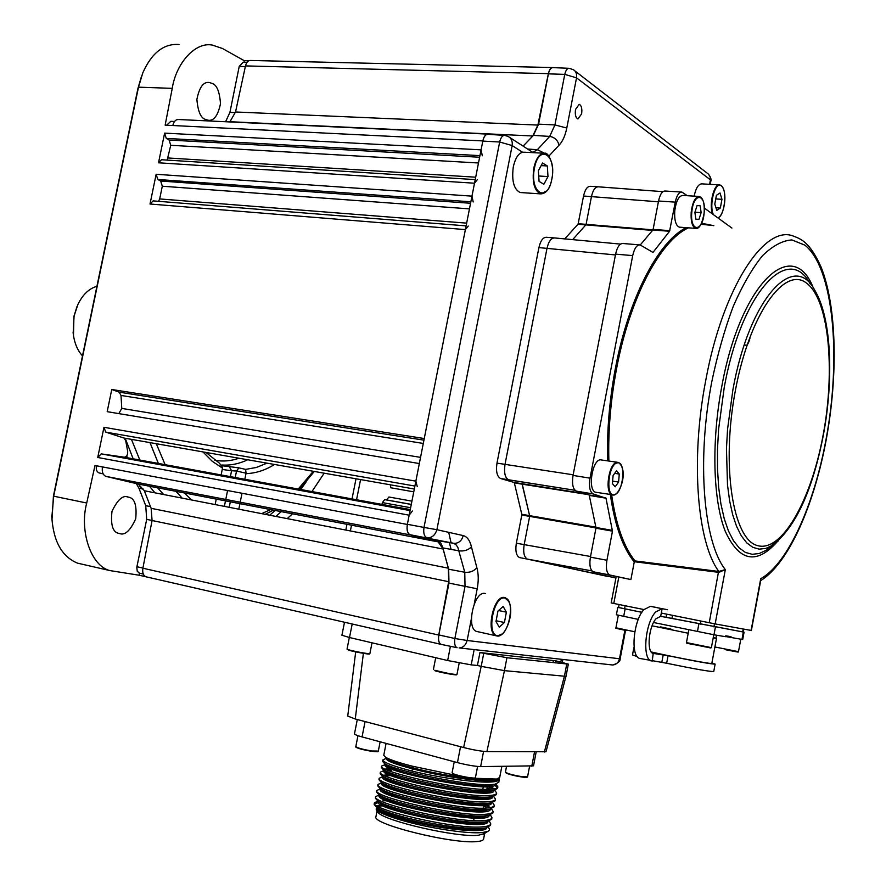 <?xml version="1.0" encoding="UTF-8"?>
<svg xmlns="http://www.w3.org/2000/svg" width="886" height="886" viewBox="0 0 886 886"><rect width="100%" height="100%" fill="white"/><g stroke="black" fill="none" stroke-linecap="round" stroke-linejoin="round"><path stroke-width="1.33" d="M127.927 496.98L128.802 497.201C134.683 498.297 136.987 505.496 135.713 518.786C130.353 530.526 125.081 535.476 119.876 533.649L118.669 533.35C112.71 532.087 110.484 524.733 112.013 511.3C117.561 499.748 122.866 494.975 127.927 496.98M212.241 83.472C216.86 84.945 219.617 91.701 220.492 103.74C217.878 115.933 213.637 121.415 207.789 120.164L205.375 119.377C200.779 118.093 197.955 111.448 196.891 99.453C199.35 87.061 203.559 81.434 209.506 82.564L212.241 83.472M141.095 488.707L138.648 484.177M127.34 457.752L126.709 455.88M245.621 469.392L238.932 467.863L236.54 471.02L246.042 473.202L245.621 469.392L256.386 467.465L266.996 463.156M222.253 469.48L231.578 470.743L229.297 466.601L238.932 467.863M390.527 484.841L390.748 487.765L413.762 491.841M411.935 501.144L388.921 497.002L386.628 499.914L384.657 499.649L382.342 502.572L381.988 504.4M167.177 160.1L170.732 145.293L169.104 140.032L166.269 138.415L164.63 133.121L158.516 162.791L161.529 159.735L475.217 179.614M488.784 134.351L488.153 134.14C485.705 134.019 483.933 136.278 482.837 140.918L481.076 149.834L482.283 155.759M477.266 179.747L474.508 183.214L471.972 196.138L473.19 201.964M158.505 201.321L159.679 198.929L162.304 186.215L160.665 181.021L157.808 179.493L156.146 174.276L150.011 204.013L153.134 200.889L466.114 225.886M468.229 226.052L465.383 229.607L424.261 438.537L111.758 389.497L107.184 411.68L419.333 463.544L415.866 481.153L417.217 486.458M118.835 413.618L121.781 408.413L121.005 395.455L119.156 392.155L111.758 389.497M410.273 509.583L124.273 457.187C126.731 456.799 127.861 454.839 127.673 451.306L125.69 440.552L123.929 438.038L105.722 432.113L103.961 427.296L97.737 457.486L101.237 453.887L124.273 457.187M123.929 438.038L414.316 489.017M412.389 511.012L409.166 515.187L407.35 524.468C406.53 529.972 407.416 533.438 410.03 534.867L438.149 541.889L443.122 549.043L448.349 568.203L448.681 581.703L438.736 635.063C438.016 639.991 438.758 643.081 440.951 644.332L441.073 644.366C438.814 643.103 438.072 639.958 438.847 634.919L448.969 583.11L448.67 569.233L442.646 547.105L440.851 543.118L437.762 540.659L410.107 534.723C407.471 533.328 406.552 529.861 407.372 524.302L482.804 141.084C483.911 136.4 485.705 134.14 488.164 134.307L504.2 135.392M215.143 504.566L216.262 499.062M221.146 474.929L222.596 467.686L219.573 463.323L206.006 452.447M230.393 476.624L231.578 470.743L236.54 471.02L235.233 477.51M246.042 473.202L244.846 479.271M242.022 493.258L240.206 502.229M239.929 503.625L238.81 509.184M275.236 510.436L269.676 515.209M275.911 516.427L281.25 511.599M300.742 489.515L306.069 482.05M324.165 473.19L311.95 491.564M292.524 513.769L287.208 518.631M103.175 473.888L99.022 472.902C96.718 471.795 95.854 469.436 96.408 465.815L94.99 465.504L86.728 503.004C79.208 530.725 90.937 566.121 109.953 570.595L139.135 575.224L139.567 573.22L137.241 571.271L136.798 567.295L146.699 519.362L145.725 505.673L138.969 488.297L136.333 483.579M102.444 466.955L96.408 465.815M143.288 574.062L139.567 573.22M145.88 576.764L139.135 575.224M146.434 576.897L145.813 576.742C143.244 575.479 142.269 572.644 142.89 568.225L438.736 635.063M179.005 44.488C163.788 43.414 151.716 52.883 142.779 72.907L138.482 87.171L53.681 496.238L51.831 517.402C53.492 541.579 62.053 556.818 77.514 563.142L83.262 564.46M51.975 520.082L53.426 496.138L137.95 88.39L141.605 75.986M94.99 465.504L102.455 466.922C101.746 471.828 102.898 474.985 105.921 476.391L138.327 484.066L144.329 490.755L151.129 508.32L152.082 520.536L142.89 568.225M350.369 530.947L351.52 525.143M356.56 499.737L360.569 479.581M356.017 478.783L352.019 498.907M346.98 524.268L345.828 530.061M243.993 62.374L244.303 60.713L222.419 48.475L212.319 45.086C195.02 41.62 176.015 63.57 172.238 88.356L165.15 125.147L172.792 125.524C173.855 121.393 175.793 119.388 178.607 119.521L487.488 134.107M552.399 67.546L250.528 60.469C248.135 60.403 246.452 62.208 245.488 65.907L235.532 111.99L229.839 121.947M553.229 67.624L552.942 67.557C550.882 67.491 549.353 69.529 548.379 73.649L537.868 125.081L532.796 135.979L523.083 146.157L533.427 135.37L538.588 124.14L548.412 73.859C549.386 69.606 550.937 67.524 553.052 67.613L568.734 68.3M166.612 125.214L170.843 121.304L174.542 121.482M225.598 121.747L229.928 112.356L239.22 66.417L242.997 62.352L246.917 62.441M244.303 60.713L248.667 60.824M451.074 549.398L449.368 542.609M483.723 653.414L481.209 666.35L477.432 665.464L479.935 652.55L506.936 657.744L568.336 664.123L555.721 660.801L479.935 652.55M566.741 664.112L564.426 676.206L566.032 676.173L546.009 751.76L486.89 751.583C480.987 751.284 473.235 749.933 463.622 747.54L355.264 718.989L347.733 716.076L355.685 651.875M463.622 747.54L481.209 666.35L504.444 670.647L486.89 751.583M544.336 752.07L564.426 676.206L504.444 670.647L506.936 657.744M352.185 624.01L349.505 637.532L447.651 660.524L450.42 646.315M349.505 637.532L341.918 635.24L344.499 622.249M474.165 649.637L471.208 664.877L477.432 665.464M471.208 664.877L447.651 660.524M555.721 660.801L555.323 662.894M566.032 676.173L568.336 664.123M382.863 759.9L382.564 761.406L384.458 763.499C394.425 770.82 470.112 786.535 491.841 784.531L495.064 784.188L498.785 782.283L499.339 779.392C499.051 780.71 496.714 781.552 492.339 781.917C477.975 783.324 438.537 777.62 411.204 770.875C392.454 765.925 383.007 762.259 382.863 759.9L385.288 758.77M386.097 743.398L383.771 755.293L385.576 757.275C389.707 759.667 398.567 762.625 412.134 766.135L460.188 776.258M474.674 778.251L496.525 779.06L499.704 777.509L501.83 766.456M377.735 801.121L374.446 802.771L374.136 804.399L376.594 807.279C380.947 809.981 389.508 813.104 402.266 816.615C429.466 824.19 468.949 830.038 483.402 828.266L485.661 827.956L490.479 825.375L490.766 823.858L489.316 821.112M374.446 802.771C369.108 809.35 458.04 830.282 483.701 826.716C488.053 826.273 490.412 825.32 490.766 823.858M374.645 803.668L378.222 802.638M380.736 796.326L379.407 796.448M378.809 795.074L375.653 796.647L375.354 798.153L377.79 800.988C389.331 809.538 463.123 824.888 484.609 822.009L487.023 821.687L491.664 819.218L491.963 817.7L490.412 814.932M375.653 796.647C370.359 803.015 459.28 823.847 484.908 820.469C489.249 820.048 491.608 819.129 491.963 817.7M379.884 789.016L376.86 790.511L376.561 792.029L378.898 794.72C390.183 803.07 464.286 818.498 485.816 815.762L488.363 815.43L492.849 813.049L493.148 811.532L491.508 808.752M376.86 790.511C371.599 796.691 460.532 817.413 486.115 814.212C490.456 813.824 492.793 812.927 493.148 811.532M384.956 784.165L381.966 784.309M381.844 782.859L378.056 784.387L377.757 785.904L380.005 788.474C391.036 796.614 465.449 812.097 487.023 809.505L489.714 809.173L494.034 806.891L494.333 805.374L492.594 802.583M378.056 784.387C372.84 790.356 461.772 810.978 487.322 807.966C491.652 807.6 493.989 806.736 494.333 805.374M382.032 776.922L379.263 778.262L378.964 779.769L381.113 782.216C391.878 790.168 466.623 805.706 488.23 803.259L491.054 802.915L495.23 800.734L495.518 799.216L493.668 796.403M387.691 776.645L387.027 776.645M379.263 778.262C374.08 784.032 463.024 804.543 488.529 801.719C492.849 801.387 495.185 800.545 495.518 799.216M388.323 772.105L384.568 772.182M383.117 770.875L380.459 772.138L380.16 773.655L382.231 775.97C392.731 783.711 467.786 799.316 489.426 797.012L492.394 796.669L496.415 794.587L496.703 793.07L494.731 790.223M391.269 770.709L388.755 770.621M385.078 770.676L383.97 770.765M380.459 772.138C375.321 777.709 464.264 798.109 489.725 795.473C494.056 795.163 496.37 794.365 496.703 793.07M390.095 766.102L385.886 766.124M385.122 764.718L381.667 766.025L381.368 767.531L383.35 769.735C393.583 777.266 468.949 792.926 490.634 790.766L493.724 790.423L497.6 788.429L497.888 786.912L495.795 784.044M386.584 764.618L385.643 764.673M381.667 766.025C376.561 771.385 465.515 791.685 490.933 789.227C495.252 788.95 497.567 788.175 497.888 786.912M483.047 823.858L480.411 822.54M385.377 800.789L382.974 800.767M480.356 822.806L482.748 823.902M487.699 807.932L483.623 805.906M489.991 807.633L483.911 804.422M486.591 799.072L485.074 798.375M492.516 797.278L491.73 796.78M487.411 792.87L486.237 792.339M490.29 789.271L487.123 787.798M492.948 789.049L487.411 786.303M497.489 787.61L493.657 784.376M484.42 833.582L478.207 835.288C456.943 837.735 383.416 820.79 377.934 812.307L377.237 811.266M488.208 827.302C490.002 829.052 489.847 830.415 487.754 831.389L482.117 832.563C467.664 834.103 428.835 828.144 402.277 820.469C387.88 816.272 379.197 812.706 376.24 809.771L376.351 807.113M378.211 806.437L379.706 806.061L378.156 806.415M383.217 805.906L384.38 805.872M484.686 833.405L483.59 839.086C483.302 840.371 481.109 841.191 477 841.545C453.156 844.436 370.891 823.969 375.952 816.615L377.048 810.989M483.734 784.531L483.501 785.683M483.302 786.735L482.815 789.26M480.09 803.369L479.88 804.477M475.228 828.532L475.029 829.573M412.134 766.135L413.397 767.974C441.339 775.316 484.376 781.696 495.34 779.436L497.6 778.838M498.752 778.451L498.718 778.65C499.505 784.531 447.197 778.063 413.186 769.015L411.204 770.875M386.573 758.128L388.223 759.579C392.144 761.849 400.527 764.651 413.397 767.974L413.186 769.015C395.422 764.352 386.462 760.919 386.296 758.726L386.44 758.017M499.095 778.262L499.339 779.392M471.895 829.562L472.116 828.443M473.633 820.591L474.553 815.84M476.757 804.422L476.978 803.248M480.4 785.583L480.633 784.365M480.323 828.476L481.463 829.152M485.783 827.934L482.394 828.997C470.687 831.522 430.618 825.951 403.551 818.387C391.479 815.042 383.317 812.063 379.097 809.45L376.96 807.589M377.27 805.906L384.602 804.709M384.402 805.717L379.706 806.061M379.097 809.45L376.517 807.667C376.594 810.48 385.532 814.411 403.34 819.439C437.075 828.942 486.536 834.235 486.779 827.723M495.13 784.442L495.13 784.442C496.459 794.52 379.928 771.507 385.1 764.839L385.233 764.175M487.599 785.317L493.314 789.005M493.967 790.378L493.945 790.589C495.23 800.922 378.676 777.875 383.904 770.964L384.214 770.488M386.673 769.757L391.49 769.58M487.366 791.84L488.961 792.715M492.76 796.747L492.76 796.747C493.989 807.323 377.425 784.243 382.697 777.077L382.818 776.479M385.266 775.848L390.305 775.604M485.262 797.422L486.48 798.053M491.575 802.893L491.575 802.893C492.76 813.736 376.173 790.611 381.501 783.202L381.755 782.77M485.572 804.266L487.001 805.108M490.39 809.04L490.39 809.051C491.52 820.137 374.922 796.99 380.293 789.337L380.404 788.817M489.194 815.264C489.858 826.483 373.67 803.336 379.097 795.462L379.286 795.063M487.987 821.488C488.086 832.818 372.408 809.671 377.89 801.597L377.979 801.154M482.737 822.895L483.667 823.504M357.302 719.521L354.478 733.829C354.533 734.516 357.058 735.546 362.053 736.919L457.453 762.613C467.033 765.061 474.763 766.379 480.644 766.6L533.516 765.858L536.174 752.004M494.753 784.232L491.741 785.273C476.269 788.983 397.172 773.279 387.093 765.803L385.288 763.976M488.441 784.631L494.078 788.883M493.491 790.467L490.412 791.508C474.697 795.285 396.286 779.691 385.975 772.027L384.092 770.167L383.904 770.964M385.233 769.081L391.678 768.572M492.217 796.702L489.083 797.743C473.113 801.586 395.4 786.115 384.856 778.262L382.907 776.369M383.904 775.217L388.799 774.597M486.835 797.134L489.393 798.685M490.933 802.938L487.754 803.99C471.54 807.888 394.514 792.527 383.738 784.498L381.722 782.582M487.167 804.078L488.341 804.865M489.659 809.184L486.414 810.236C469.968 814.201 393.617 798.95 382.619 790.744L380.537 788.795M485.074 816.482L488.363 815.43L485.074 816.482C468.384 820.502 392.731 805.374 381.512 796.99L379.363 795.008M487.078 821.676L483.734 822.74C466.811 826.815 391.834 811.797 380.393 803.248L378.2 801.232M382.774 798.862L384.878 798.751M96.917 286.311C89.065 288.537 82.73 294.584 77.902 304.474L74.081 316.069L73.173 333.114C74.258 342.694 77.37 350.269 82.498 355.873M73.472 335.44L73.948 316.28L76.993 306.545M581.626 113.884C582.29 108.679 581.482 105.5 579.211 104.349L575.523 109.432C574.859 114.637 575.667 117.816 577.938 118.968L581.626 113.884M598.415 186.813C595.303 186.68 592.989 189.925 591.471 196.548L586.1 224.302L591.471 196.548C592.933 190.047 595.259 186.813 598.449 186.824L662.949 191.664M658.387 201.798L583.542 196.016C585.059 189.416 587.385 186.182 590.519 186.315L597.673 186.769M583.542 196.016L578.181 223.704L652.96 229.839M652.428 230.415L585.834 224.889L572.666 239.63L585.834 224.889L577.916 224.291L564.77 238.888M554.714 237.946C551.247 237.747 548.678 241.191 547.016 248.29L505.009 464.43C503.813 472.714 505.009 477.853 508.619 479.858L508.653 479.869C505.053 477.831 503.846 472.681 505.009 464.43L547.016 248.29C548.633 241.302 551.203 237.858 554.747 237.957L620.543 244.104M615.438 254.935L538.909 247.604C540.582 240.516 543.162 237.083 546.64 237.293L553.861 237.88M538.909 247.604L496.98 463.134L573.164 474.796M508.653 479.869L575.003 490.29L500.634 478.518C496.991 476.524 495.783 471.396 496.98 463.134M500.712 478.551L514.09 482.449L584.516 493.613L522.009 483.767L529.618 515.685L522.264 484.188L514.345 482.87L521.788 514.29L595.846 527.159M607.087 576.31L527.624 559.166L615.936 578.004M591.992 570.938L527.314 559.077C524.08 557.139 523.028 552.343 524.169 544.68L529.64 516.405L524.169 544.68C523.017 552.41 524.058 557.205 527.292 559.066L607.01 576.288M519.838 557.659L519.495 557.571C516.239 555.71 515.187 550.926 516.339 543.207L590.53 556.508M595.979 527.923L521.799 515.01L516.339 543.207M574.527 70.625L708.468 174.143L710.207 176.934L710.417 179.836L576.542 77.846L566.785 128.027C565.202 135.779 562.621 141.505 559.044 145.182L548.866 156.135M708.601 174.276C710.749 177.399 711.502 179.681 710.849 181.143L710.317 180.434L709.586 184.321M471.396 618.638L467.143 640.489L620.145 658.83L625.538 630.411M624.885 630.278L619.491 658.697C618.561 662.54 616.291 664.644 612.669 664.998L611.506 664.877M522.507 152.215L512.163 145.559C512.717 141.295 511.388 138.26 508.187 136.455L504.821 135.436C502.55 135.215 500.834 137.408 499.66 142.015L482.804 141.084M410.107 534.723L454.219 543.395C458.826 543.262 461.827 540.659 463.212 535.587L436.898 529.695L512.163 145.559L499.66 142.015L423.995 527.436L436.898 529.695C435.148 535.188 432.036 537.857 427.573 537.691L426.587 537.536C424.117 536.251 423.253 532.885 423.995 527.436L407.372 524.302M620.145 658.83L620.145 658.83C620.344 661.321 617.863 663.381 612.669 664.998L459.114 647.921C463.001 647.788 465.682 645.307 467.143 640.489L454.872 638.518L465.028 586.421L464.762 572.234L457.763 547.127L455.836 544.547L453.488 543.306L410.362 534.79M441.073 644.366L456.988 647.677C454.895 646.536 454.197 643.48 454.872 638.518L438.847 634.919M451.085 542.797L448.715 532.342M521.799 515.01L521.788 514.29M577.916 224.291L578.181 223.704M573.331 69.695L573.331 69.695C575.878 71.057 576.941 73.782 576.542 77.846L564.77 74.369C565.811 70.182 567.306 68.167 569.244 68.322L573.331 69.695M585.834 224.889L586.1 224.302M529.64 516.405L529.618 515.685M611.639 494.897C616.058 524.988 623.844 547.005 634.985 560.927L634.254 561.957C622.803 547.913 614.84 525.498 610.365 494.687M634.985 560.927L718.845 571.459L725.335 569.609L715.157 623.921L751.361 630.478L760.764 580.241M760.631 580.662C788.861 563.142 814.168 504.954 826.306 439.212C838.067 375.088 836.871 306.656 821.1 267.107C809.549 241.457 800.579 238.932 793.258 236.041C764.374 224.379 722.622 288.016 705.765 380.315C690.327 459.756 697.16 542.575 718.845 571.459L718.679 572.345L634.321 561.724M751.095 630.433L760.731 578.702C787.787 563.817 814.079 505.131 826.106 439.046C841.467 356.925 833.626 268.159 804.931 245.178L791.907 239.918C782.404 240.549 772.537 245.887 762.292 255.932C752.07 268.646 742.379 285.48 733.231 306.401C724.67 329.293 717.516 354.4 711.79 381.722C696.485 460.532 703.573 542.498 725.335 569.609L718.911 572.367M749.921 338.319C748.382 344.543 746.566 346.581 744.45 344.433M630.898 579.566L593.221 571.78C590.154 569.931 589.212 565.046 590.408 557.139L606.921 560.251C605.725 568.203 606.633 573.098 609.657 574.959L630.898 579.566L634.254 561.957M687.27 195.706L681.932 192.085C679.008 191.963 676.782 195.319 675.254 202.13L669.55 231.279L652.993 252.41L640.102 244.913C636.846 244.724 634.376 248.29 632.704 255.6L590.021 478.163C588.769 486.68 589.832 491.951 593.21 493.956L605.991 498.209L612.47 531.157L595.946 528.211L590.408 557.139M595.946 528.211L595.935 527.469L612.47 530.415M605.991 498.209L589.279 495.407L595.935 527.469M589.279 495.407L605.769 497.777L589.046 494.986L576.321 491.132C572.888 489.138 571.802 483.9 573.043 475.417L615.593 254.149C617.265 246.873 619.746 243.329 623.046 243.517L639.293 244.846M669.55 231.279L652.849 230.006L640.268 244.957M652.849 230.006L653.115 229.396L669.816 230.67M675.254 202.13L658.542 201.011L653.115 229.396M658.542 201.011C660.07 194.244 662.307 190.911 665.264 191.033L681.234 192.04M731.891 228.034L704.326 208.066M612.47 531.157L606.921 560.251M643.956 609.568L611.185 602.923L616.169 576.742M715.157 623.921L661.299 613.068M718.579 571.426L709.232 622.758M688.212 633.224L652.074 625.815M713.274 637.488L716.508 638.363L711.812 663.426L709.287 663.304C701.358 662.363 669.661 656.172 651.254 651.963M716.508 638.363L713.197 637.931M655.884 607.364L650.457 606.345L643.923 609.601C633.401 620.266 630.223 656.061 639.526 658.387L666.649 663.249C694.524 668.974 710.229 671.732 713.751 671.522L715.135 664.101C711.635 664.201 695.953 661.399 668.066 655.706L652.96 653.37C646.437 651.731 648.707 626.336 656.094 618.683L660.69 616.313L743.288 632.028L743.83 629.115M715.135 664.101L711.901 662.972M667.501 609.701L662.13 608.693L655.651 611.971C645.218 622.703 641.985 658.63 651.188 660.934M639.526 658.387L640.943 658.697M618.55 607.475L641.863 612.326L618.539 607.519L619.104 604.54M637.189 656.537L632.504 654.931L633.889 647.577M659.394 627.377L660.557 626.889L670.624 628.971L673.083 630.201M666.826 628.916L666.039 628.03M668.775 617.786L743.299 632.006M725.579 636.525L742.712 639.526L744.074 632.194M617.797 607.364L616.39 614.762L638.285 619.38M653.558 622.515L713.972 634.775L725.556 636.702L725.723 635.816L731.061 636.713L730.895 637.588M543.506 153.212L524.401 152.204C519.307 151.96 515.597 156.877 513.282 166.967C511.554 180.866 513.858 189.394 520.193 192.517L521.533 192.605M543.882 184.266L547.991 176.558L547.338 165.959L542.553 162.991L538.389 170.721L539.065 181.386L543.882 184.266M538.721 176.004L547.991 176.558M541.147 165.604L547.338 165.959M720.008 192.96L716.409 195.319L714.792 204.09L716.774 210.425L720.351 208.011L721.957 199.317L720.008 192.96M715.744 198.918L721.957 199.317M715.921 207.712L720.351 208.011M719.166 184.897L702.022 183.867C698.567 183.812 695.931 187.898 694.115 196.149M485.439 593.542L484.93 593.443C474.032 590.752 465.759 628.451 476.624 631.441L477.853 631.718M506.371 612.182L503.159 606.456L497.954 611.096L495.983 621.518L499.25 627.21L504.422 622.526L506.371 612.182L498.585 610.532M496.138 620.732L504.422 622.526M617.52 462.293L600.176 459.79C591.87 460.687 587.673 490.534 595.613 492.239L596.577 492.394M619.292 474.065L616.556 470.765L613.101 475.505L612.403 483.568L615.161 486.824L618.594 482.073L619.292 474.065L614.674 473.334M612.614 481.109L618.594 482.073M698.644 196.437L683.051 195.441C678.886 195.64 676.118 200.812 674.744 210.968C674.257 220.127 675.774 225.52 679.285 227.148L680.105 227.215M698.954 219.363L701.125 212.651L700.206 205.774L697.083 205.574L694.89 212.319L695.831 219.23L698.954 219.363L695.82 219.141M694.923 212.219L701.125 212.651M125.181 438.249L133.155 458.815M149.446 486.17L154.95 492.826M163.655 494.521L157.442 487.721M139.833 460.033L131.427 439.356M221.721 465.017C230.46 465.604 239.131 463.854 247.703 459.768M229.297 466.601L222.209 465.781M386.628 499.914L411.292 504.389M411.281 504.466L384.657 499.649M382.342 502.572L410.639 507.733M168.119 157.974L475.693 177.2M479.946 155.626L166.269 138.415M164.63 133.121L481.076 149.834M169.104 140.032L479.625 157.243M478.495 162.98L170.732 145.293M474.508 183.214L158.516 162.791M470.854 201.798L157.808 179.493M156.146 174.276L471.972 196.138M160.665 181.021L470.566 203.271M469.458 208.874L162.304 186.215M159.679 198.929L466.656 223.139M465.383 229.607L150.011 204.013M119.156 392.155L423.94 440.165M423.298 443.443L121.005 395.455M121.781 408.413L420.551 457.375M101.237 453.887L410.074 510.591M414.903 486.049L105.722 432.113M103.961 427.296L415.866 481.153M409.166 515.187L97.737 457.486M227.58 490.534L225.775 499.46M225.498 500.845L224.379 506.371M202.949 451.904L212.319 461.329L222.519 468.14M313.312 471.286L298.217 489.05M270.795 509.572L261.614 513.636M150 442.612L158.35 463.433M175.949 491.287L182.195 498.142M191.631 499.981L184.366 492.904M165.128 464.674L156.301 443.72M229.208 507.313L230.327 501.775M245.976 473.645C255.711 473.323 265.213 470.267 274.505 464.474M238.976 458.228C230.936 461.019 222.918 461.706 214.91 460.31M143.698 489.216L138.969 488.297M150.399 506.615L145.725 505.673M152.093 520.47L146.699 519.362M142.912 568.092L136.898 566.73M172.238 88.356L138.482 87.171L137.95 88.39M86.728 503.004L53.426 496.138M410.24 534.934L106.176 476.458M102.455 466.922L407.35 524.468M137.862 483.944L437.739 541.778M443.122 549.043L144.329 490.755M151.129 508.32L448.349 568.203M448.681 581.703L152.082 520.536M548.379 73.649L245.488 65.907M235.532 111.99L537.868 125.081M532.796 135.979L230.138 121.714M482.837 140.918L172.792 125.524M235.399 112.6L229.928 112.356M245.344 66.572L239.22 66.417M363.382 653.347L355.264 718.989M560.838 661.953L561.336 659.328M553.407 660.546L552.997 662.65M559.31 661.609L558.988 663.282M456.977 674.379L452.724 674.512L434.76 670.259C439.744 671.965 457.431 675.232 456.977 674.379L459.203 662.961M456.179 674.49C459.657 675.996 440.53 672.618 435.048 670.757M369.894 653.58L369.019 654.023C368.654 654.4 352.418 651.531 348.331 650.025L347.046 649.05L348.132 649.582C352.55 651.144 370.348 654.411 369.894 653.58L372.02 642.804M369.097 653.68C372.685 655.175 353.326 651.786 348.42 650.058M475.428 777.653C476.69 778.307 474.697 778.429 469.414 778.03L453.687 774.253L452.104 772.802L453.51 773.81C458.494 776.103 475.738 779.126 475.428 777.653L477.598 766.434M474.918 777.941C475.704 779.481 458.715 776.557 453.798 774.286M402.266 816.615L403.551 818.387L402.277 820.469M362.053 736.919L365.076 721.581M460.532 746.732L457.453 762.613M480.644 766.6L483.59 751.361M534.513 751.992L531.777 766.246M506.526 766.423L505.43 772.094L506.127 773.035C509.339 774.508 514.611 775.848 521.932 777.033C512.518 775.427 507.146 773.921 505.784 772.514M505.43 772.094C507.224 773.589 512.806 775.117 522.175 776.701L527.58 776.756L529.595 766.268M527.092 777L521.943 777.033M377.824 751.339L371.766 751.328M357.966 735.69L355.818 746.544C357.368 747.972 362.751 749.445 371.976 750.985L378.311 751.073C376.805 751.262 381.456 752.225 371.755 751.328C362.529 749.777 357.357 748.338 356.172 746.987M437.762 540.659L454.219 543.395L437.296 540.526M463.212 535.587C467.155 536.639 469.901 540.405 471.441 546.884C468.284 550.073 464.164 551.402 459.07 550.848L442.856 547.913M471.441 546.884L476.845 567.649C473.844 571.237 469.813 572.766 464.762 572.234L448.67 569.233M476.845 567.649C478.573 573.718 478.684 580.762 477.2 588.791L448.969 583.11M477.2 588.791L474.254 603.953M566.785 128.027L554.924 124.937L564.77 74.369L548.412 73.859M559.044 145.182C557.737 140.154 554.625 137.23 549.697 136.422L554.924 124.937L538.588 124.14M544.447 153.223L537.359 149.701L549.697 136.422L533.427 135.37M532.774 152.425L537.359 149.701L527.491 149.025M533.195 152.669L509.627 137.396M457.087 647.71L441.571 644.476M587.219 494.432L522.264 484.188M607.641 460.764C606.832 430.806 609.424 399.996 615.393 368.343C628.506 298.449 658.287 241.557 686.152 227.669M701.601 223.261L713.861 225.686M710.949 225.299L701.114 224.269M688.444 227.835C660.325 240.516 629.868 297.762 616.59 368.62C610.62 400.262 608.051 431.039 608.87 460.964M776.944 542.088C756.279 565.013 739.024 561.336 725.169 531.068C713.053 500.258 711.281 442.103 721.736 386.706C740.408 282.712 792.881 234.712 813.37 288.061M810.192 283.919C788.485 242.31 741.349 292.247 724.239 387.47L718.612 429.09L717.483 449.512L717.505 469.071L718.657 487.333L720.905 503.912L724.183 518.498L728.392 530.814L733.42 540.648L739.157 547.891L745.458 552.443L752.203 554.304L759.236 553.506L766.434 550.151L772.747 545.2M778.395 540.814L772.681 545.244L765.836 548.434L759.158 549.143L752.768 547.315L746.798 542.908L741.372 535.941L736.631 526.494L732.667 514.688L729.599 500.723L727.495 484.852L726.454 448.704L727.561 429.201L732.943 389.463C749.279 298.416 794.1 250.306 814.732 290.198C831.522 317.841 833.903 378.455 823.415 434.816C812.617 490.301 795.706 527.115 772.681 545.244L766.434 550.151L777.941 539.663M735.435 390.217C720.971 466.058 732.999 539.707 757.552 545.61C781.917 552.709 811.277 500.025 823.216 434.638C835.443 369.373 828.908 299.557 806.515 283.099C784.387 265.49 749.567 314.231 735.435 390.217M652.295 252.355L652.993 252.41M632.704 255.6L615.593 254.149M573.043 475.417L590.021 478.163M593.277 493.978L576.387 491.154M609.967 575.047L593.531 571.88M618.782 577.229L613.788 603.466M653.192 653.447L652.207 661.2M668.066 655.706L666.649 663.249M663.226 654.809L661.798 662.363M650.457 606.345L662.13 608.693L660.69 616.313M666.66 614.153L666.073 617.276M672.54 615.338L671.953 618.428M625.139 605.758L624.552 608.793M743.221 629.005L742.678 631.939M714.504 623.799L713.928 626.856M700.937 621.086L700.361 624.198M743.332 632.083L741.959 639.426M625.117 608.915L623.7 616.379M698.877 623.91L697.448 631.552M715.401 627.144L713.972 634.775M618.328 615.238L615.936 627.786C618.085 628.551 609.845 627.078 626.236 630.544L616.302 628.318M615.936 627.786L634.819 631.784M710.838 647.987L686.816 643.136M711.38 647.633L690.703 644.1C683.272 642.361 687.868 643.236 686.451 642.594L711.38 647.633L713.795 634.741M737.949 652.007L725.257 649.671C741.538 652.838 737.739 652.074 738.47 651.664L714.891 646.968M551.834 178.906C556.951 154.851 538.832 143.155 534.435 168.307C529.363 193.082 547.736 203.592 551.834 178.906M546.662 190.988L540.538 193.879C534.291 190.734 532.043 182.162 533.793 168.152C536.119 158.007 539.795 153.045 544.824 153.289L549.176 156.833M717.859 217.867C724.648 216.328 727.55 189.615 721.315 185.872C715.401 180.534 708.678 204.777 713.385 214.622M719.41 216.893L718.025 217.989C724.194 215.165 728.192 192.107 721.226 185.551M712.554 214.024C708.756 204.267 714.127 182.992 719.864 184.941L721.016 185.473M504.743 598.028C493.557 595.403 486.015 635.417 497.655 635.65C508.785 637.665 516.106 598.792 504.743 598.028M497.168 636.015L496.105 635.76C485.384 632.792 493.679 594.827 504.433 597.496L508.83 601.505M502.074 633.999L497.267 636.026C506.404 637.898 517.645 605.747 505.275 597.707M617.232 462.913C608.161 464.131 605.282 497.799 614.485 494.654C623.434 493.114 626.313 460.233 617.232 462.913M614.009 495.052L612.248 494.997C604.418 493.314 608.638 463.289 616.844 462.37L618.472 462.448L621.02 464.895M616.39 493.624L614.341 494.953M704.148 212.817C706.319 193.026 693.395 191.963 691.811 212.153C689.729 232.276 702.664 232.597 704.148 212.817M699.087 226.905L695.632 228.378C692.176 226.738 690.692 221.323 691.202 212.119C692.586 201.908 695.344 196.703 699.442 196.493L701.778 198.375M128.802 497.201L127.063 496.858M314.297 471.463L299.557 489.293M273.464 510.092L265.18 514.334M209.506 82.564L207.922 82.52M143.277 574.062L139.091 573.109M51.698 515.829L51.831 517.402M77.514 563.142L109.953 570.595M410.03 534.867L105.921 476.391M438.149 541.889L138.327 484.066M440.951 644.332L145.813 576.742M562.887 659.505L562.355 662.318M435.702 657.722L433.387 669.606M349.339 637.499L347.046 649.05M454.241 761.75L452.104 772.802M377.934 812.307L376.24 809.771M487.732 784.631L486.824 789.348M485.318 797.156L485.118 798.142M483.712 805.429L483.191 808.143M479.26 828.521L479.093 829.396M495.34 779.436L496.525 779.06M391.59 769.048L391.103 771.518M390.804 773.057L390.571 774.231M388.356 785.539L387.935 787.709M385.698 799.117L385.499 800.158M384.48 805.352L384.28 806.382M483.346 834.291L487.754 831.389M385.166 764.496L384.203 764.828M491.376 787.41L493.214 789.016M381.7 782.726L380.958 782.969M487.533 805.463L489.936 807.556M388.223 759.579L385.576 757.275M491.741 785.273L495.064 784.188M387.093 765.803L384.458 763.499M490.412 791.508L493.724 790.423M385.975 772.027L383.35 769.735M489.083 797.743L492.394 796.669M384.856 778.262L382.231 775.97M487.754 803.99L491.054 802.915M383.738 784.498L381.113 782.216M486.414 810.236L489.714 809.173M382.619 790.744L380.005 788.474M381.512 796.99L378.898 794.72M483.734 822.74L487.023 821.687M380.393 803.248L377.79 800.988M482.394 828.997L485.661 827.956M381.633 782.526L381.501 783.202M379.208 794.908L379.097 795.462M521.932 777.033C525.797 777.565 527.679 777.465 527.58 776.756M380.138 741.792L378.311 751.073M371.755 751.328C352.65 747.773 355.818 746.499 355.818 746.544M73.084 332.527L73.173 333.114M508.619 479.858L500.634 478.518M527.292 559.066L519.495 557.571M710.24 184.366L710.849 181.143M527.314 559.077L591.959 570.905M576.321 491.132L593.21 493.956M593.221 571.78L609.657 574.959M688.854 629.78L686.451 642.594M740.785 639.227L738.47 651.664M716.53 635.196L715.977 638.164M520.193 192.517L540.538 193.879C546.141 193.768 549.929 188.796 551.878 178.961C555.101 164.408 547.781 151.572 544.824 153.289M721.16 185.517L719.864 184.941M476.624 631.441L497.267 636.026M595.613 492.239L614.22 495.03C620.41 493.358 628.551 470.322 618.472 462.448M679.285 227.148L695.632 228.378C699.264 229.219 702.111 224.036 704.182 212.817C704.647 203.293 703.063 197.844 699.442 196.493"/></g></svg>
